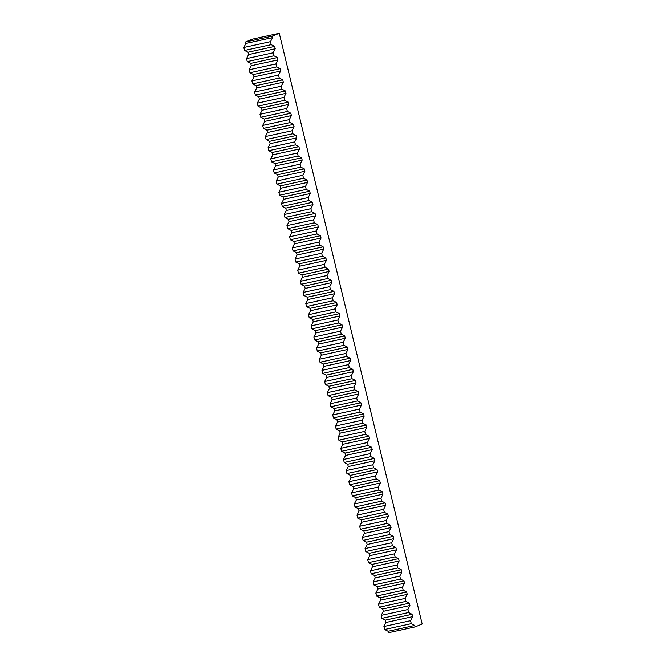 <?xml version="1.0" encoding="UTF-8"?>
<svg xmlns="http://www.w3.org/2000/svg" width="666" height="666" viewBox="0 0 666 666"><rect width="100%" height="100%" fill="white"/><g stroke="black" fill="none" stroke-linecap="round" stroke-linejoin="round"><path stroke-width="1" d="M411.28 623.642L414.743 625.424L415.101 626.881L422.161 624L279.262 33.3L272.194 36.18L272.544 37.637L270.488 41.667L271.212 44.655L274.675 46.429L275.241 48.776L273.177 52.805L273.901 55.794L277.364 57.567L277.938 59.907L275.874 63.936L276.598 66.925L280.061 68.698L280.627 71.046L278.563 75.075L279.287 78.055L282.759 79.837L283.325 82.176L281.26 86.205L281.984 89.194L285.448 90.967L286.014 93.315L283.957 97.344L284.673 100.325L288.145 102.106L288.711 104.445L286.646 108.475L287.371 111.463L290.834 113.237L291.4 115.576L289.344 119.614L290.06 122.594L293.531 124.376L294.097 126.715L292.033 130.744L292.757 133.733L296.22 135.506L296.795 137.845L294.73 141.875L295.454 144.863L298.917 146.645L299.484 148.984L297.419 153.014L298.143 156.002L301.615 157.775L302.181 160.115L300.116 164.144L300.841 167.133L304.304 168.906L304.87 171.254L302.814 175.283L303.53 178.272L307.001 180.045L307.567 182.384L305.503 186.413L306.227 189.402L309.69 191.175L310.256 193.523L308.2 197.552L308.916 200.541L312.387 202.314L312.953 204.653L310.889 208.683L311.613 211.671L315.076 213.445L315.651 215.792L313.586 219.822L314.31 222.81L317.774 224.584L318.34 226.923L316.275 230.952L316.999 233.941L320.471 235.714L321.037 238.062L318.972 242.091L319.697 245.071L323.16 246.853L323.726 249.192L321.661 253.222L322.386 256.21L325.857 257.983L326.423 260.331L324.359 264.36L325.083 267.341L328.546 269.122L329.112 271.462L327.056 275.491L327.772 278.48L331.243 280.253L331.81 282.6L329.745 286.63L330.469 289.61L333.932 291.392L334.499 293.731L332.442 297.76L333.166 300.749L336.63 302.522L337.196 304.861L335.131 308.891L335.855 311.879L339.327 313.661L339.893 316L337.829 320.03L338.553 323.018L342.016 324.792L342.582 327.131L340.517 331.16L341.242 334.149L344.713 335.922L345.279 338.27L343.215 342.299L343.939 345.288L347.402 347.061L347.968 349.4L345.912 353.43L346.628 356.418L350.1 358.191L350.666 360.539L348.601 364.568L349.325 367.557L352.789 369.33L353.355 371.67L351.298 375.699L352.023 378.688L355.486 380.461L356.052 382.808L353.987 386.838L354.712 389.826L358.183 391.6L358.749 393.939L356.685 397.968L357.409 400.957L360.872 402.73L361.438 405.078L359.374 409.107L360.098 412.096L363.569 413.869L364.135 416.208L362.071 420.238L362.795 423.226L366.258 425L366.824 427.347L364.768 431.377L365.484 434.357L368.956 436.138L369.522 438.478L367.457 442.507L368.181 445.496L371.645 447.269L372.211 449.617L370.154 453.646L370.879 456.626L374.342 458.408L374.908 460.747L372.843 464.776L373.568 467.765L377.031 469.538L377.605 471.878L375.541 475.907L376.265 478.896L379.728 480.677L380.294 483.017L378.23 487.046L378.954 490.034L382.426 491.808L382.992 494.147L380.927 498.176L381.651 501.165L385.115 502.947L385.681 505.286L383.624 509.315L384.34 512.304L387.812 514.077L388.378 516.416L386.313 520.446L387.038 523.434L390.501 525.208L391.067 527.555L389.011 531.585L389.727 534.573L393.198 536.346L393.764 538.686L391.7 542.715L392.424 545.704L395.887 547.477L396.461 549.825L394.397 553.854L395.121 556.843L398.584 558.616L399.15 560.955L397.086 564.984L397.81 567.973L401.282 569.746L401.848 572.094L399.783 576.123L400.507 579.112L403.971 580.885L404.537 583.225L402.48 587.254L403.196 590.243L406.668 592.016L407.234 594.363L405.169 598.393L405.894 601.373L409.357 603.155L409.923 605.494L407.867 609.523L408.583 612.512L412.054 614.285L412.62 616.633L410.556 620.662L411.28 623.642L384.632 629.47L388.095 631.243L388.453 632.7L415.101 626.881M384.632 629.47L383.907 626.481L410.556 620.662M279.262 33.3L252.605 39.119L245.546 42L245.896 43.457L243.839 47.486L244.555 50.474L248.027 52.248L248.593 54.595L246.528 58.625L247.252 61.613L250.716 63.387L251.282 65.726L249.226 69.755L249.95 72.744L253.413 74.517L253.979 76.865L251.915 80.894L252.639 83.883L256.102 85.656L256.676 87.995L254.612 92.025L255.336 95.013L258.799 96.786L259.365 99.134L257.301 103.163L258.025 106.152L261.497 107.925L262.063 110.265L259.998 114.294L260.722 117.283L264.186 119.056L264.752 121.403L262.695 125.433L263.411 128.413L266.883 130.195L267.449 132.534L265.384 136.563L266.109 139.552L269.572 141.325L270.138 143.673L268.082 147.702L268.798 150.683L272.269 152.464L272.835 154.803L270.771 158.833L271.495 161.821L274.958 163.595L275.533 165.934L273.468 169.963L274.192 172.952L277.655 174.733L278.221 177.073L276.157 181.102L276.881 184.091L280.353 185.864L280.919 188.203L278.854 192.233L279.578 195.221L283.042 197.003L283.608 199.342L281.551 203.371L282.267 206.36L285.739 208.133L286.305 210.473L284.24 214.502L284.965 217.491L288.428 219.264L288.994 221.612L286.938 225.641L287.654 228.629L291.125 230.403L291.691 232.742L289.627 236.771L290.351 239.76L293.814 241.533L294.38 243.881L292.324 247.91L293.048 250.899L296.512 252.672L297.078 255.011L295.013 259.041L295.737 262.029L299.209 263.803L299.775 266.15L297.71 270.18L298.435 273.168L301.898 274.941L302.464 277.281L300.399 281.31L301.124 284.299L304.595 286.072L305.161 288.42L303.097 292.449L303.821 295.429L307.284 297.211L307.85 299.55L305.794 303.579L306.51 306.568L309.981 308.341L310.547 310.689L308.483 314.718L309.207 317.699L312.67 319.48L313.236 321.82L311.18 325.849L311.904 328.838L315.368 330.611L315.934 332.95L313.869 336.988L314.593 339.968L318.065 341.75L318.631 344.089L316.566 348.118L317.291 351.107L320.754 352.88L321.32 355.219L319.255 359.249L319.98 362.237L323.451 364.019L324.017 366.358L321.953 370.388L322.677 373.376L326.14 375.149L326.706 377.489L324.65 381.518L325.366 384.507L328.838 386.28L329.404 388.628L327.339 392.657L328.063 395.646L331.526 397.419L332.093 399.758L330.036 403.787L330.761 406.776L334.224 408.549L334.79 410.897L332.725 414.926L333.45 417.915L336.921 419.688L337.487 422.028L335.423 426.057L336.147 429.046L339.61 430.819L340.176 433.166L338.112 437.196L338.836 440.184L342.307 441.958L342.873 444.297L340.809 448.326L341.533 451.315L344.996 453.088L345.562 455.436L343.506 459.465L344.222 462.445L347.694 464.227L348.26 466.566L346.195 470.596L346.919 473.584L350.383 475.358L350.949 477.705L348.892 481.734L349.617 484.715L353.08 486.496L353.646 488.836L351.581 492.865L352.306 495.854L355.769 497.627L356.343 499.975L354.279 504.004L355.003 506.984L358.466 508.766L359.032 511.105L356.968 515.134L357.692 518.123L361.163 519.896L361.73 522.236L359.665 526.265L360.389 529.254L363.852 531.035L364.419 533.374L362.362 537.404L363.078 540.392L366.55 542.166L367.116 544.505L365.051 548.534L365.776 551.523L369.239 553.304L369.805 555.644L367.749 559.673L368.465 562.662L371.936 564.435L372.502 566.774L370.438 570.804L371.162 573.792L374.625 575.566L375.199 577.913L373.135 581.942L373.859 584.931L377.322 586.704L377.888 589.044L375.824 593.073L376.548 596.062L380.02 597.835L380.586 600.183L378.521 604.212L379.245 607.201L382.709 608.974L383.275 611.313L381.218 615.342L381.934 618.331L385.406 620.104L385.972 622.452L383.907 626.481M381.934 618.331L408.583 612.512M381.218 615.342L407.867 609.523M379.245 607.201L405.894 601.373M378.521 604.212L405.169 598.393M376.548 596.062L403.196 590.243M375.824 593.073L402.48 587.254M373.859 584.931L400.507 579.112M373.135 581.942L399.783 576.123M371.162 573.792L397.81 567.973M370.438 570.804L397.086 564.984M368.465 562.662L395.121 556.843M367.749 559.673L394.397 553.854M365.776 551.523L392.424 545.704M365.051 548.534L391.7 542.715M363.078 540.392L389.727 534.573M362.362 537.404L389.011 531.585M360.389 529.254L387.038 523.434M359.665 526.265L386.313 520.446M357.692 518.123L384.34 512.304M356.968 515.134L383.624 509.315M355.003 506.984L381.651 501.165M354.279 504.004L380.927 498.176M352.306 495.854L378.954 490.034M351.581 492.865L378.23 487.046M349.617 484.715L376.265 478.896M348.892 481.734L375.541 475.907M346.919 473.584L373.568 467.765M346.195 470.596L372.843 464.776M344.222 462.445L370.879 456.626M343.506 459.465L370.154 453.646M341.533 451.315L368.181 445.496M340.809 448.326L367.457 442.507M338.836 440.184L365.484 434.357M338.112 437.196L364.768 431.377M336.147 429.046L362.795 423.226M335.423 426.057L362.071 420.238M333.45 417.915L360.098 412.096M332.725 414.926L359.374 409.107M330.761 406.776L357.409 400.957M330.036 403.787L356.685 397.968M328.063 395.646L354.712 389.826M327.339 392.657L353.987 386.838M325.366 384.507L352.023 378.688M324.65 381.518L351.298 375.699M322.677 373.376L349.325 367.557M321.953 370.388L348.601 364.568M319.98 362.237L346.628 356.418M319.255 359.249L345.912 353.43M317.291 351.107L343.939 345.288M316.566 348.118L343.215 342.299M314.593 339.968L341.242 334.149M313.869 336.988L340.517 331.16M311.904 328.838L338.553 323.018M311.18 325.849L337.829 320.03M309.207 317.699L335.855 311.879M308.483 314.718L335.131 308.891M306.51 306.568L333.166 300.749M305.794 303.579L332.442 297.76M303.821 295.429L330.469 289.61M303.097 292.449L329.745 286.63M301.124 284.299L327.772 278.48M300.399 281.31L327.056 275.491M298.435 273.168L325.083 267.341M297.71 270.18L324.359 264.36M295.737 262.029L322.386 256.21M295.013 259.041L321.661 253.222M293.048 250.899L319.697 245.071M292.324 247.91L318.972 242.091M290.351 239.76L316.999 233.941M289.627 236.771L316.275 230.952M287.654 228.629L314.31 222.81M286.938 225.641L313.586 219.822M284.965 217.491L311.613 211.671M284.24 214.502L310.889 208.683M282.267 206.36L308.916 200.541M281.551 203.371L308.2 197.552M279.578 195.221L306.227 189.402M278.854 192.233L305.503 186.413M276.881 184.091L303.53 178.272M276.157 181.102L302.814 175.283M274.192 172.952L300.841 167.133M273.468 169.963L300.116 164.144M271.495 161.821L298.143 156.002M270.771 158.833L297.419 153.014M268.798 150.683L295.454 144.863M268.082 147.702L294.73 141.875M266.109 139.552L292.757 133.733M265.384 136.563L292.033 130.744M263.411 128.413L290.06 122.594M262.695 125.433L289.344 119.614M260.722 117.283L287.371 111.463M259.998 114.294L286.646 108.475M258.025 106.152L284.673 100.325M257.301 103.163L283.957 97.344M255.336 95.013L281.984 89.194M254.612 92.025L281.26 86.205M252.639 83.883L279.287 78.055M251.915 80.894L278.563 75.075M249.95 72.744L276.598 66.925M249.226 69.755L275.874 63.936M247.252 61.613L273.901 55.794M246.528 58.625L273.177 52.805M244.555 50.474L271.212 44.655M243.839 47.486L270.488 41.667M272.194 36.18L245.546 42M245.896 43.457L272.544 37.637M248.027 52.248L274.675 46.429M248.593 54.595L275.241 48.776M250.716 63.387L277.364 57.567M251.282 65.726L277.938 59.907M253.413 74.517L280.061 68.698M253.979 76.865L280.627 71.046M256.102 85.656L282.759 79.837M256.676 87.995L283.325 82.176M258.799 96.786L285.448 90.967M259.365 99.134L286.014 93.315M261.497 107.925L288.145 102.106M262.063 110.265L288.711 104.445M264.186 119.056L290.834 113.237M264.752 121.403L291.4 115.576M266.883 130.195L293.531 124.376M267.449 132.534L294.097 126.715M269.572 141.325L296.22 135.506M270.138 143.673L296.795 137.845M272.269 152.464L298.917 146.645M272.835 154.803L299.484 148.984M274.958 163.595L301.615 157.775M275.533 165.934L302.181 160.115M277.655 174.733L304.304 168.906M278.221 177.073L304.87 171.254M280.353 185.864L307.001 180.045M280.919 188.203L307.567 182.384M283.042 197.003L309.69 191.175M283.608 199.342L310.256 193.523M285.739 208.133L312.387 202.314M286.305 210.473L312.953 204.653M288.428 219.264L315.076 213.445M288.994 221.612L315.651 215.792M291.125 230.403L317.774 224.584M291.691 232.742L318.34 226.923M293.814 241.533L320.471 235.714M294.38 243.881L321.037 238.062M296.512 252.672L323.16 246.853M297.078 255.011L323.726 249.192M299.209 263.803L325.857 257.983M299.775 266.15L326.423 260.331M301.898 274.941L328.546 269.122M302.464 277.281L329.112 271.462M304.595 286.072L331.243 280.253M305.161 288.42L331.81 282.6M307.284 297.211L333.932 291.392M307.85 299.55L334.499 293.731M309.981 308.341L336.63 302.522M310.547 310.689L337.196 304.861M312.67 319.48L339.327 313.661M313.236 321.82L339.893 316M315.368 330.611L342.016 324.792M315.934 332.95L342.582 327.131M318.065 341.75L344.713 335.922M318.631 344.089L345.279 338.27M320.754 352.88L347.402 347.061M321.32 355.219L347.968 349.4M323.451 364.019L350.1 358.191M324.017 366.358L350.666 360.539M326.14 375.149L352.789 369.33M326.706 377.489L353.355 371.67M328.838 386.28L355.486 380.461M329.404 388.628L356.052 382.808M331.526 397.419L358.183 391.6M332.093 399.758L358.749 393.939M334.224 408.549L360.872 402.73M334.79 410.897L361.438 405.078M336.921 419.688L363.569 413.869M337.487 422.028L364.135 416.208M339.61 430.819L366.258 425M340.176 433.166L366.824 427.347M342.307 441.958L368.956 436.138M342.873 444.297L369.522 438.478M344.996 453.088L371.645 447.269M345.562 455.436L372.211 449.617M347.694 464.227L374.342 458.408M348.26 466.566L374.908 460.747M350.383 475.358L377.031 469.538M350.949 477.705L377.605 471.878M353.08 486.496L379.728 480.677M353.646 488.836L380.294 483.017M355.769 497.627L382.426 491.808M356.343 499.975L382.992 494.147M358.466 508.766L385.115 502.947M359.032 511.105L385.681 505.286M361.163 519.896L387.812 514.077M361.73 522.236L388.378 516.416M363.852 531.035L390.501 525.208M364.419 533.374L391.067 527.555M366.55 542.166L393.198 536.346M367.116 544.505L393.764 538.686M369.239 553.304L395.887 547.477M369.805 555.644L396.461 549.825M371.936 564.435L398.584 558.616M372.502 566.774L399.15 560.955M374.625 575.566L401.282 569.746M375.199 577.913L401.848 572.094M377.322 586.704L403.971 580.885M377.888 589.044L404.537 583.225M380.02 597.835L406.668 592.016M380.586 600.183L407.234 594.363M382.709 608.974L409.357 603.155M383.275 611.313L409.923 605.494M385.406 620.104L412.054 614.285M385.972 622.452L412.62 616.633M388.095 631.243L414.743 625.424"/></g></svg>
